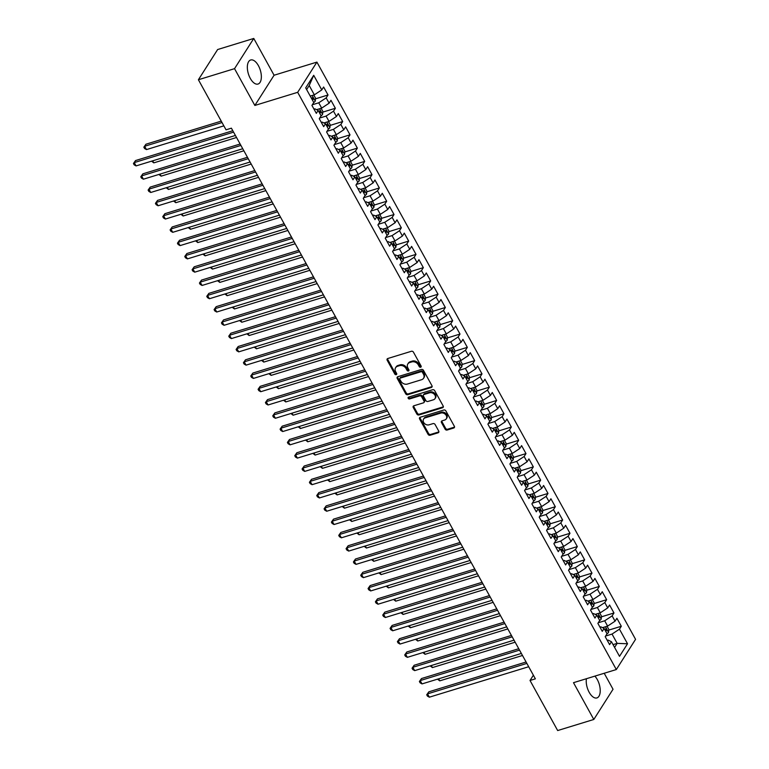 <?xml version="1.0" encoding="UTF-8"?>
<svg xmlns="http://www.w3.org/2000/svg" width="769" height="769" viewBox="0 0 769 769"><rect width="100%" height="100%" fill="white"/><g stroke="black" fill="none" stroke-linecap="round" stroke-linejoin="round"><path stroke-width="1.15" d="M420.681 367.226A1.105 0.884 -147.5 0 0 421.095 366.025L413.453 352.173A1.586 1.269 -147.5 0 0 411.415 351.27L387.768 358.527A1.586 1.269 -147.5 0 0 387.172 360.228L394.824 374.08A1.105 0.884 -147.5 0 0 396.66 373.523L395.67 371.725A5.066 4.047 -147.5 0 1 395.602 367.717A5.066 4.047 -147.5 0 1 397.573 366.265L399.544 365.659A5.066 4.047 -147.5 0 1 406.051 368.543L407.041 370.341A1.105 0.884 -147.5 0 0 408.877 369.774L407.887 367.976A5.066 4.047 -147.5 0 1 407.82 363.968A5.066 4.047 -147.5 0 1 409.79 362.516L411.761 361.92A5.066 4.047 -147.5 0 1 418.269 364.794L419.259 366.592A1.105 0.884 -147.5 0 0 420.681 367.226M407.82 363.968L408.339 363.151A5.066 4.047 -147.5 0 1 410.31 361.699L412.28 361.103A5.066 4.047 -147.5 0 1 418.788 363.977L419.778 365.775A1.105 0.884 -147.5 0 0 421.22 366.4M387.518 358.633A1.586 1.269 -147.5 0 0 387.691 359.411L395.343 373.263A1.105 0.884 -147.5 0 0 396.785 373.888M395.602 367.717L396.122 366.9A5.066 4.047 -147.5 0 1 398.092 365.448L400.063 364.842A5.066 4.047 -147.5 0 1 406.57 367.726L407.56 369.524A1.105 0.884 -147.5 0 0 409.002 370.149M586.401 678.719A12.573 6.239 73 0 0 589.169 692.273A12.573 6.239 73 0 0 596.917 697.925A12.573 6.239 73 0 0 597.282 679.536A12.573 6.239 73 0 0 594.86 676.124M258.403 65.644A12.573 6.239 73 0 0 250.656 59.992A12.573 6.239 73 0 0 250.29 78.39A12.573 6.239 73 0 0 258.038 84.042A12.573 6.239 73 0 0 258.403 65.644M445.097 429.131A1.586 1.269 -147.5 0 0 447.135 430.034L453.768 427.997A1.586 1.269 -147.5 0 0 454.364 426.295L445.866 410.906A1.586 1.269 -147.5 0 0 443.838 410.002L420.191 417.259A1.586 1.269 -147.5 0 0 419.595 418.961L428.083 434.35A1.586 1.269 -147.5 0 0 430.121 435.244L438.138 432.793A1.586 1.269 -147.5 0 0 438.724 431.082L435.091 424.498A1.586 1.269 -147.5 0 0 433.062 423.604L429.083 424.815A4.23 3.384 -147.5 0 1 424.373 423.392A4.23 3.384 -147.5 0 1 423.594 419.057A4.23 3.384 -147.5 0 1 425.238 417.846L440.8 413.068A4.23 3.384 -147.5 0 1 445.52 414.501A4.23 3.384 -147.5 0 1 446.299 418.826A4.23 3.384 -147.5 0 1 444.655 420.047L442.06 420.845A1.586 1.269 -147.5 0 0 441.464 422.546L445.097 429.131L445.616 428.314A1.586 1.269 -147.5 0 0 447.654 429.217L454.287 427.18A1.586 1.269 -147.5 0 0 454.546 427.074M535.378 678.835L231.392 128.173L226.038 129.817L198.402 79.745L234.535 68.662L254.847 105.449L297.67 92.318L616.325 669.549L573.491 682.68L593.803 719.467L557.669 730.55L530.024 680.478L535.378 678.835M431.39 387.451A1.586 1.269 -147.5 0 0 431.976 385.75L423.488 370.36A1.586 1.269 -147.5 0 0 421.45 369.456L397.804 376.714A1.586 1.269 -147.5 0 0 397.217 378.415L405.705 393.805A1.586 1.269 -147.5 0 0 407.743 394.699L431.39 387.451L431.909 386.634A1.586 1.269 -147.5 0 0 432.159 386.528M434.677 390.633L443.175 406.022A1.586 1.269 -147.5 0 1 442.579 407.724L418.932 414.972A1.586 1.269 -147.5 0 1 416.894 414.078L413.261 407.493A1.586 1.269 -147.5 0 1 413.857 405.782L423.45 402.841A1.586 1.269 -147.5 0 0 424.036 401.139L421.633 396.766A1.586 1.269 -147.5 0 0 419.595 395.872L409.608 398.928A1.105 0.884 -147.5 0 1 408.608 397.102L432.649 389.729A1.586 1.269 -147.5 0 1 434.677 390.633M297.67 92.318L316.915 62.106L635.559 639.337L616.325 669.549M315.463 98.845L328.027 94.991L323.624 87.022L321.778 89.915L313.714 75.304L305.706 87.887L313.771 102.488L311.926 105.391L316.328 113.36L318.174 110.467L321.106 115.773L319.26 118.676L323.662 126.645L325.508 123.742L328.44 129.057L326.594 131.951L330.997 139.929L332.842 137.026L335.774 142.342L333.929 145.235L338.322 153.204L340.167 150.311L343.099 155.617L341.253 158.52L345.656 166.488L347.501 163.586L350.433 168.901L348.588 171.804L352.99 179.773L354.836 176.87L357.768 182.186L355.922 185.079L360.325 193.048L362.17 190.154L365.102 195.47L363.256 198.364L367.649 206.332L369.495 203.439L372.427 208.745L370.581 211.648L374.984 219.617L376.829 216.714L379.761 222.03L377.915 224.933L382.318 232.901L384.164 229.998L387.095 235.314L385.25 238.207L389.652 246.176L391.498 243.283L394.43 248.589L392.584 251.492L396.977 259.461L398.823 256.558L401.754 261.873L399.909 264.776L404.311 272.745L406.157 269.842L409.089 275.158L407.243 278.051L411.646 286.02L413.491 283.127L416.423 288.442L414.578 291.336L418.98 299.304L420.826 296.411L423.757 301.717L421.912 304.62L426.305 312.589L428.15 309.686L431.082 315.002L429.237 317.905L433.639 325.873L435.485 322.97L438.417 328.286L436.571 331.179L440.973 339.148L442.819 336.255L445.751 341.561L443.905 344.464L448.308 352.433L450.153 349.539L453.085 354.845L451.24 357.748L455.633 365.717L457.478 362.814L460.41 368.13L458.564 371.023L462.967 379.002L464.812 376.099L467.744 381.414L465.899 384.308L470.301 392.277L472.147 389.383L475.079 394.689L473.233 397.592L477.636 405.561L479.481 402.658L482.413 407.974L480.567 410.877L484.96 418.845L486.806 415.942L489.738 421.258L487.892 424.152L492.295 432.12L494.14 429.227L497.072 434.543L495.226 437.436L499.629 445.405L501.475 442.511L504.406 447.818L502.561 450.721L506.963 458.689L508.809 455.786L511.741 461.102L509.895 464.005L514.288 471.974L516.134 469.071L519.065 474.386L517.22 477.28L521.622 485.249L523.468 482.355L526.4 487.661L524.554 490.564L528.957 498.533L530.802 495.63L533.734 500.946L531.888 503.849L536.291 511.818L538.137 508.915L541.068 514.23L539.223 517.124L543.616 525.092L545.461 522.199L548.393 527.515L546.548 530.408L550.95 538.377L552.796 535.484L555.727 540.79L553.882 543.693L558.284 551.661L560.13 548.758L563.062 554.074L561.216 556.977L565.619 564.946L567.464 562.043L570.396 567.359L568.551 570.252L572.943 578.221L574.789 575.327L577.721 580.633L575.875 583.536L580.278 591.505L582.123 588.602L585.055 593.918L583.21 596.821L587.612 604.79L589.458 601.887L592.39 607.202L590.544 610.096L594.946 618.065L596.792 615.171L599.724 620.487L597.878 623.38L602.271 631.349L604.117 628.456L607.049 633.762L605.203 636.665L609.606 644.633L611.451 641.731L608.173 640.106L607.26 640.394M328.027 94.991L326.181 97.884L329.113 103.2L321.682 108.112L316.578 109.669M322.797 112.12L335.361 108.275L330.958 100.306L329.113 103.2M335.361 108.275L333.515 111.169L336.447 116.484L329.017 121.387L323.912 122.953M330.132 125.405L342.686 121.55L338.293 113.581L336.447 116.484M342.686 121.55L340.84 124.453L343.781 129.769L336.341 134.671L331.247 136.238M337.466 138.689L350.02 134.835L345.627 126.866L343.781 129.769M350.02 134.835L348.174 137.738L351.106 143.044L343.676 147.956L338.581 149.513M344.791 151.964L357.354 148.119L352.952 140.15L351.106 143.044M357.354 148.119L355.509 151.012L358.441 156.328L351.01 161.24L345.906 162.797M352.125 165.248L364.689 161.394L360.286 153.425L358.441 156.328M364.689 161.394L362.843 164.297L365.775 169.613L358.344 174.515L353.24 176.082M359.459 178.533L372.013 174.678L367.62 166.71L365.775 169.613M372.013 174.678L370.168 177.581L373.109 182.887L365.669 187.799L360.574 189.366M366.794 191.817L379.348 187.963L374.955 179.994L373.109 182.887M379.348 187.963L377.502 190.856L380.434 196.172L373.003 201.084L367.909 202.641M374.118 205.092L386.682 201.247L382.28 193.279L380.434 196.172M386.682 201.247L384.836 204.141L387.768 209.456L380.338 214.359L375.234 215.926M381.453 218.377L394.016 214.522L389.614 206.553L387.768 209.456M394.016 214.522L392.171 217.425L395.103 222.741L387.672 227.643L382.568 229.21M388.787 231.661L401.341 227.807L396.948 219.838L395.103 222.741M401.341 227.807L399.496 230.71L402.437 236.016L394.997 240.928L389.902 242.495M396.122 244.936L408.675 241.091L404.283 233.122L402.437 236.016M408.675 241.091L406.83 243.984L409.762 249.3L402.331 254.212L397.237 255.769M403.446 258.221L416.01 254.376L411.607 246.397L409.762 249.3M416.01 254.376L414.164 257.269L417.096 262.585L409.666 267.487L404.561 269.054M410.781 271.505L423.344 267.65L418.942 259.682L417.096 262.585M423.344 267.65L421.499 270.553L424.43 275.86L417 280.772L411.896 282.338M418.115 284.79L430.669 280.935L426.276 272.966L424.43 275.86M430.669 280.935L428.823 283.828L431.765 289.144L424.325 294.056L419.23 295.613M425.449 298.064L438.003 294.219L433.61 286.251L431.765 289.144M438.003 294.219L436.158 297.113L439.089 302.428L431.659 307.331L426.564 308.898M432.774 311.349L445.338 307.494L440.935 299.526L439.089 302.428M445.338 307.494L443.492 310.397L446.424 315.713L438.993 320.615L433.889 322.182M440.108 324.633L452.672 320.779L448.269 312.81L446.424 315.713M452.672 320.779L450.826 323.682L453.758 328.988L446.328 333.9L441.223 335.467M447.443 337.918L460.006 334.063L455.604 326.094L453.758 328.988M460.006 334.063L458.151 336.957L461.092 342.272L453.652 347.184L448.558 348.742M454.777 351.193L467.331 347.348L462.938 339.379L461.092 342.272M467.331 347.348L465.485 350.241L468.417 355.557L460.987 360.459L455.892 362.026M462.102 364.477L474.665 360.623L470.263 352.654L468.417 355.557M474.665 360.623L472.82 363.526L475.751 368.841L468.321 373.744L463.217 375.31M469.436 377.762L482 373.907L477.597 365.938L475.751 368.841M482 373.907L480.154 376.81L483.086 382.116L475.655 387.028L470.551 388.585M476.77 391.037L489.334 387.192L484.931 379.223L483.086 382.116M489.334 387.192L487.479 390.085L490.42 395.401L482.98 400.313L477.885 401.87M484.105 404.321L496.659 400.466L492.266 392.498L490.42 395.401M496.659 400.466L494.813 403.369L497.745 408.685L490.314 413.587L485.22 415.154M491.429 417.605L503.993 413.751L499.59 405.782L497.745 408.685M503.993 413.751L502.147 416.654L505.079 421.96L497.649 426.872L492.545 428.439M498.764 430.89L511.327 427.035L506.925 419.067L505.079 421.96M511.327 427.035L509.482 429.929L512.414 435.244L504.983 440.156L499.879 441.714M506.098 444.165L518.662 440.32L514.259 432.351L512.414 435.244M518.662 440.32L516.806 443.213L519.748 448.529L512.308 453.431L507.213 454.998M513.432 457.449L525.986 453.595L521.593 445.626L519.748 448.529M525.986 453.595L524.141 456.498L527.073 461.813L519.642 466.716L514.548 468.283M520.757 470.734L533.321 466.879L528.918 458.91L527.073 461.813M533.321 466.879L531.475 469.782L534.407 475.088L526.976 480L521.872 481.557M528.092 484.009L540.655 480.164L536.253 472.195L534.407 475.088M540.655 480.164L538.809 483.057L541.741 488.373L534.311 493.285L529.207 494.842M535.426 497.293L547.989 493.438L543.587 485.47L541.741 488.373M547.989 493.438L546.134 496.341L549.076 501.657L541.636 506.56L536.541 508.126M542.76 510.578L555.314 506.723L550.921 498.754L549.076 501.657M555.314 506.723L553.469 509.626L556.4 514.932L548.97 519.844L543.875 521.411M550.085 523.862L562.648 520.007L558.246 512.039L556.4 514.932M562.648 520.007L560.803 522.901L563.735 528.216L556.304 533.128L551.2 534.686M557.419 537.137L569.983 533.292L565.58 525.323L563.735 528.216M569.983 533.292L568.137 536.185L571.069 541.501L563.639 546.403L558.534 547.97M564.754 550.421L577.317 546.567L572.915 538.598L571.069 541.501M577.317 546.567L575.472 549.47L578.403 554.785L570.963 559.688L565.869 561.255M572.088 563.706L584.642 559.851L580.249 551.882L578.403 554.785M584.642 559.851L582.796 562.754L585.728 568.06L578.298 572.972L573.203 574.539M579.413 576.981L591.976 573.136L587.574 565.167L585.728 568.06M591.976 573.136L590.131 576.029L593.062 581.345L585.632 586.257L580.528 587.814M586.747 590.265L599.311 586.42L594.908 578.442L593.062 581.345M599.311 586.42L597.465 589.314L600.397 594.629L592.966 599.532L587.862 601.098M594.081 603.55L606.645 599.695L602.242 591.726L600.397 594.629M606.645 599.695L604.799 602.598L607.731 607.904L600.291 612.816L595.196 614.383M601.416 616.834L613.97 612.98L609.577 605.011L607.731 607.904M613.97 612.98L612.124 615.882L615.056 621.189L607.625 626.101L602.531 627.658M608.74 630.109L621.304 626.264L616.901 618.295L615.056 621.189M621.304 626.264L619.458 629.157L627.523 643.768L619.516 656.341L611.451 641.731M599.935 627.11L600.849 626.831L604.117 628.456M613.047 644.624L617.161 643.365L612.028 634.069L605.607 636.04M619.458 629.157L612.028 634.069M627.523 643.768L617.161 643.365L614.585 647.411M592.601 613.825L593.514 613.547L596.792 615.171M607.625 626.101L604.694 620.785L598.272 622.755M612.124 615.882L604.694 620.785M585.267 600.541L586.18 600.262L589.458 601.887M600.291 612.816L597.359 607.5L590.938 609.471M604.799 602.598L597.359 607.5M577.932 587.266L578.846 586.978L582.123 588.602M592.966 599.532L590.025 594.226L583.613 596.186M597.465 589.314L590.025 594.226M570.608 573.982L571.521 573.703L574.789 575.327M585.632 586.257L582.7 580.941L576.279 582.912M590.131 576.029L582.7 580.941M563.273 560.697L564.186 560.418L567.464 562.043M578.298 572.972L575.366 567.657L568.945 569.627M582.796 562.754L575.366 567.657M555.939 547.413L556.852 547.134L560.13 548.758M570.963 559.688L568.031 554.372L561.61 556.343M575.472 549.47L568.031 554.372M548.605 534.138L549.518 533.859L552.796 535.484M563.639 546.403L560.697 541.097L554.286 543.068M568.137 536.185L560.697 541.097M541.28 520.853L542.193 520.575L545.461 522.199M556.304 533.128L553.372 527.813L546.951 529.783M560.803 522.901L553.372 527.813M533.946 507.569L534.859 507.29L538.137 508.915M548.97 519.844L546.038 514.528L539.617 516.499M553.469 509.626L546.038 514.528M526.611 494.294L527.524 494.006L530.802 495.63M541.636 506.56L538.704 501.253L532.283 503.214M546.134 496.341L538.704 501.253M519.277 481.01L520.19 480.731L523.468 482.355M534.311 493.285L531.369 487.969L524.958 489.94M538.809 483.057L531.369 487.969M511.952 467.725L512.865 467.446L516.134 469.071M526.976 480L524.045 474.684L517.624 476.655M531.475 469.782L524.045 474.684M504.618 454.441L505.531 454.162L508.809 455.786M519.642 466.716L516.71 461.4L510.289 463.371M524.141 456.498L516.71 461.4M497.283 441.166L498.197 440.887L501.475 442.511M512.308 453.431L509.376 448.125L502.955 450.086M516.806 443.213L509.376 448.125M489.949 427.881L490.862 427.602L494.14 429.227M504.983 440.156L502.042 434.841L495.63 436.811M509.482 429.929L502.042 434.841M482.624 414.597L483.538 414.318L486.806 415.942M497.649 426.872L494.717 421.556L488.296 423.527M502.147 416.654L494.717 421.556M475.29 401.322L476.203 401.034L479.481 402.658M490.314 413.587L487.383 408.281L480.961 410.242M494.813 403.369L487.383 408.281M467.956 388.037L468.869 387.759L472.147 389.383M482.98 400.313L480.048 394.997L473.627 396.967M487.479 390.085L480.048 394.997M460.621 374.753L461.535 374.474L464.812 376.099M475.655 387.028L472.714 381.712L466.302 383.683M480.154 376.81L472.714 381.712M453.297 361.468L454.21 361.19L457.478 362.814M468.321 373.744L465.389 368.428L458.968 370.398M472.82 363.526L465.389 368.428M445.962 348.194L446.876 347.915L450.153 349.539M460.987 360.459L458.055 355.153L451.634 357.114M465.485 350.241L458.055 355.153M438.628 334.909L439.541 334.63L442.819 336.255M453.652 347.184L450.721 341.869L444.299 343.839M458.151 336.957L450.721 341.869M431.294 321.625L432.207 321.346L435.485 322.97M446.328 333.9L443.386 328.584L436.975 330.555M450.826 323.682L443.386 328.584M423.969 308.35L424.882 308.061L428.15 309.686M438.993 320.615L436.061 315.3L429.64 317.27M443.492 310.397L436.061 315.3M416.635 295.065L417.548 294.787L420.826 296.411M431.659 307.331L428.727 302.025L422.306 303.995M436.158 297.113L428.727 302.025M409.3 281.781L410.213 281.502L413.491 283.127M424.325 294.056L421.393 288.74L414.972 290.711M428.823 283.828L421.393 288.74M401.966 268.496L402.879 268.218L406.157 269.842M417 280.772L414.058 275.456L407.647 277.426M421.499 270.553L414.058 275.456M394.641 255.221L395.554 254.933L398.823 256.558M409.666 267.487L406.734 262.181L400.313 264.142M414.164 257.269L406.734 262.181M387.307 241.937L388.22 241.658L391.498 243.283M402.331 254.212L399.399 248.896L392.978 250.867M406.83 243.984L399.399 248.896M379.973 228.653L380.886 228.374L384.164 229.998M394.997 240.928L392.065 235.612L385.644 237.583M399.496 230.71L392.065 235.612M372.638 215.368L373.551 215.089L376.829 216.714M387.672 227.643L384.731 222.328L378.319 224.298M392.171 217.425L384.731 222.328M365.313 202.093L366.227 201.814L369.495 203.439M380.338 214.359L377.406 209.053L370.985 211.014M384.836 204.141L377.406 209.053M357.979 188.809L358.892 188.53L362.17 190.154M373.003 201.084L370.072 195.768L363.65 197.739M377.502 190.856L370.072 195.768M350.645 175.524L351.558 175.245L354.836 176.87M365.669 187.799L362.737 182.484L356.316 184.454M370.168 177.581L362.737 182.484M343.31 162.249L344.224 161.961L347.501 163.586M358.344 174.515L355.403 169.209L348.991 171.17M362.843 164.297L355.403 169.209M335.986 148.965L336.899 148.686L340.167 150.311M351.01 161.24L348.078 155.924L341.657 157.895M355.509 151.012L348.078 155.924M328.651 135.68L329.565 135.402L332.842 137.026M343.676 147.956L340.744 142.64L334.323 144.61M348.174 137.738L340.744 142.64M321.317 122.396L322.23 122.117L325.508 123.742M336.341 134.671L333.41 129.355L326.988 131.326M340.84 124.453L333.41 129.355M313.983 109.121L314.896 108.842L318.174 110.467M329.017 121.387L326.075 116.081L319.664 118.041M333.515 111.169L326.075 116.081M321.682 108.112L318.751 102.796L312.329 104.767M326.181 97.884L318.751 102.796M533.378 675.211L530.024 680.478M593.803 719.467L613.037 689.255L604.203 673.26M254.847 105.449L274.081 75.237L253.77 38.45L234.535 68.662M253.77 38.45L217.637 49.533L198.402 79.745M274.081 75.237L316.915 62.106M321.778 89.915L314.348 94.827L309.215 85.532L306.639 89.569M314.348 94.827L310.234 96.087M313.714 75.304L309.215 85.532M397.554 376.82A1.586 1.269 -147.5 0 0 397.736 377.598L406.224 392.988A1.586 1.269 -147.5 0 0 408.262 393.882L431.909 386.634M422.441 372.359A1.105 0.884 -147.5 0 0 421.018 371.725L400.264 378.098A1.105 0.884 -147.5 0 0 399.842 379.29L400.889 381.184A5.066 4.047 -147.5 0 0 407.397 384.058L421.585 379.713A5.066 4.047 -147.5 0 0 423.556 378.261A5.066 4.047 -147.5 0 0 423.488 374.253L422.441 372.359L422.96 371.542A1.105 0.884 -147.5 0 0 421.537 370.908L421.018 371.725M399.832 378.415L400.351 377.598A1.105 0.884 -147.5 0 1 400.784 377.281L421.537 370.908M423.556 378.261L424.075 377.444A5.066 4.047 -147.5 0 0 424.007 373.436L423.488 374.253M422.96 371.542L424.007 373.436M413.607 405.897A1.586 1.269 -147.5 0 0 413.78 406.676L417.413 413.261A1.586 1.269 -147.5 0 0 419.451 414.155L443.098 406.907A1.586 1.269 -147.5 0 0 443.348 406.801M424.065 402.389L424.584 401.572A1.586 1.269 -147.5 0 0 424.565 400.322L422.152 395.958A1.586 1.269 -147.5 0 0 420.114 395.055L410.127 398.111L409.608 398.928M408.589 397.112A1.105 0.884 -147.5 0 0 410.127 398.111M433.399 399.793A4.23 3.384 -147.5 0 0 435.043 398.582A4.23 3.384 -147.5 0 0 434.264 394.247A4.23 3.384 -147.5 0 0 429.544 392.815L424.065 394.497A1.586 1.269 -147.5 0 0 423.469 396.208L425.882 400.572A1.586 1.269 -147.5 0 0 427.91 401.476L433.399 399.793M435.043 398.582L435.562 397.765A4.23 3.384 -147.5 0 0 434.783 393.43A4.23 3.384 -147.5 0 0 430.063 391.998L429.544 392.815M423.45 394.949L423.969 394.141A1.586 1.269 -147.5 0 1 424.584 393.68L430.063 391.998M441.81 420.951A1.586 1.269 -147.5 0 0 441.983 421.729L445.616 428.314M446.299 418.826L446.818 418.019A4.23 3.384 -147.5 0 0 446.039 413.684A4.23 3.384 -147.5 0 0 441.319 412.251L440.8 413.068M423.594 419.057L424.113 418.24A4.23 3.384 -147.5 0 1 425.757 417.029L441.319 412.251M419.932 417.365A1.586 1.269 -147.5 0 0 420.114 418.144L428.612 433.533A1.586 1.269 -147.5 0 0 430.64 434.427L438.657 431.976A1.586 1.269 -147.5 0 0 438.907 431.861M313.79 95L315.54 98.163L315.232 101.124A4.268 1.442 151.1 0 1 313.694 102.623M221.251 121.127L145.937 144.226L144.639 146.264L146.475 149.59L223.856 125.856M312.406 100.018A4.268 1.442 -28.9 0 0 313.281 99.268L312.397 97.673A4.268 1.442 151.1 0 1 311.532 98.422M222.02 122.54L144.639 146.264L143.841 147.187L145.937 144.226M146.475 149.59L144.572 148.513L143.841 147.187M232.805 130.73L135.546 160.558L134.239 162.595L233.584 132.133M136.075 165.912L134.171 164.845L133.441 163.509L134.239 162.595L136.075 165.912L235.41 135.459M133.441 163.509L135.546 160.558M321.115 108.285L322.865 111.447L322.557 114.408A4.268 1.442 151.1 0 1 321.029 115.898M319.741 113.303A4.268 1.442 -28.9 0 0 320.615 112.553L319.731 110.957A4.268 1.442 151.1 0 1 318.856 111.707M152.675 160.827L153.81 162.865L236.544 137.497M153.81 162.865L151.56 161.163M328.45 121.56L330.199 124.732L329.891 127.692A4.268 1.442 151.1 0 1 328.353 129.182M327.075 126.577A4.268 1.442 -28.9 0 0 327.94 125.828L327.065 124.232A4.268 1.442 151.1 0 1 326.191 124.991M160.01 174.111L161.134 176.149L243.879 150.782M161.134 176.149L158.895 174.448M240.139 144.014L142.871 173.832L141.573 175.88L240.918 145.418M143.409 179.196L141.506 178.12L140.775 176.793L141.573 175.88L143.409 179.196L242.744 148.734M140.775 176.793L142.871 173.832M247.474 157.289L150.205 187.117L148.907 189.155L248.243 158.702M150.743 192.481L148.84 191.404L148.109 190.078L148.907 189.155L150.743 192.481L250.079 162.019M148.109 190.078L150.205 187.117M335.784 134.844L337.533 138.007L337.226 140.977A4.268 1.442 151.1 0 1 335.688 142.467M334.4 139.862A4.268 1.442 -28.9 0 0 335.274 139.112L334.4 137.516A4.268 1.442 151.1 0 1 333.525 138.266M167.344 187.386L168.469 189.434L251.203 164.057M168.469 189.434L166.229 187.732M343.118 148.129L344.868 151.291L344.56 154.252A4.268 1.442 151.1 0 1 343.022 155.751M341.734 153.146A4.268 1.442 -28.9 0 0 342.609 152.397L341.724 150.801A4.268 1.442 151.1 0 1 340.859 151.551M174.669 200.671L175.803 202.708L258.538 177.341M175.803 202.708L173.554 201.017M254.799 170.574L157.539 200.401L156.242 202.439L255.577 171.977M158.068 205.765L156.174 204.689L155.434 203.362L156.242 202.439L158.068 205.765L257.413 175.303M155.434 203.362L157.539 200.401M262.133 183.858L164.874 213.686L163.566 215.724L262.911 185.262M165.402 219.04L163.499 217.973L162.768 216.637L163.566 215.724L165.402 219.04L264.738 188.578M162.768 216.637L164.874 213.686M350.443 161.403L352.192 164.576L351.885 167.536A4.268 1.442 151.1 0 1 350.356 169.026M349.068 166.431A4.268 1.442 -28.9 0 0 349.943 165.671L349.059 164.085A4.268 1.442 151.1 0 1 348.184 164.835M182.003 213.955L183.137 215.993L265.872 190.625M183.137 215.993L180.888 214.291M269.467 197.143L172.198 226.961L170.901 229.008L270.246 198.546M172.737 232.325L170.833 231.248L170.103 229.921L170.901 229.008L172.737 232.325L272.072 201.863M170.103 229.921L172.198 226.961M357.777 174.688L359.527 177.86L359.219 180.821A4.268 1.442 151.1 0 1 357.681 182.311M356.403 179.706A4.268 1.442 -28.9 0 0 357.277 178.956L356.393 177.36A4.268 1.442 151.1 0 1 355.518 178.11M189.337 227.23L190.462 229.277L273.206 203.91M190.462 229.277L188.222 227.576M276.802 210.418L179.533 240.245L178.235 242.283L277.571 211.821M180.071 245.609L178.168 244.532L177.437 243.206L178.235 242.283L180.071 245.609L279.407 215.147M177.437 243.206L179.533 240.245M365.112 187.972L366.861 191.135L366.553 194.096A4.268 1.442 151.1 0 1 365.015 195.595M363.727 192.99A4.268 1.442 -28.9 0 0 364.602 192.24L363.727 190.645A4.268 1.442 151.1 0 1 362.853 191.394M196.672 240.514L197.796 242.562L280.531 217.185M197.796 242.562L195.557 240.86M284.126 223.702L186.867 253.53L185.569 255.568L284.905 225.106M187.396 258.893L185.502 257.817L184.762 256.49L185.569 255.568L187.396 258.893L286.741 228.431M184.762 256.49L186.867 253.53M372.446 201.257L374.195 204.419L373.888 207.38A4.268 1.442 151.1 0 1 372.35 208.88M371.062 206.275A4.268 1.442 -28.9 0 0 371.936 205.525L371.052 203.929A4.268 1.442 151.1 0 1 370.187 204.679M203.996 253.799L205.131 255.837L287.866 230.469M205.131 255.837L202.881 254.145M291.461 236.987L194.201 266.805L192.894 268.852L292.239 238.39M194.73 272.168L192.827 271.092L192.096 269.765L192.894 268.852L194.73 272.168L294.066 241.706M192.096 269.765L194.201 266.805M379.771 214.532L381.52 217.704L381.213 220.665A4.268 1.442 151.1 0 1 379.684 222.154M378.396 219.55A4.268 1.442 -28.9 0 0 379.271 218.8L378.386 217.204A4.268 1.442 151.1 0 1 377.512 217.963M211.331 267.083L212.465 269.121L295.2 243.754M212.465 269.121L210.216 267.42M298.795 250.261L201.526 280.089L200.228 282.136L299.574 251.674M202.064 285.453L200.161 284.376L199.431 283.05L200.228 282.136L202.064 285.453L301.4 254.991M199.431 283.05L201.526 280.089M387.105 227.816L388.854 230.979L388.547 233.949A4.268 1.442 151.1 0 1 387.009 235.439M385.73 232.834A4.268 1.442 -28.9 0 0 386.605 232.084L385.721 230.489A4.268 1.442 151.1 0 1 384.846 231.238M218.665 280.358L219.79 282.406L302.534 257.029M219.79 282.406L217.55 280.704M306.129 263.546L208.86 293.373L207.563 295.411L306.898 264.949M209.399 298.737L207.495 297.661L206.765 296.334L207.563 295.411L209.399 298.737L308.734 268.275M206.765 296.334L208.86 293.373M394.439 241.101L396.189 244.263L395.881 247.224A4.268 1.442 151.1 0 1 394.343 248.723M393.055 246.118A4.268 1.442 -28.9 0 0 393.93 245.369L393.055 243.773A4.268 1.442 151.1 0 1 392.18 244.523M225.999 293.643L227.124 295.69L309.859 270.313M227.124 295.69L224.884 293.989M313.454 276.83L216.195 306.658L214.897 308.696L314.233 278.234M216.723 312.012L214.83 310.945L214.09 309.609L214.897 308.696L216.723 312.012L316.069 281.55M214.09 309.609L216.195 306.658M401.774 254.376L403.523 257.548L403.216 260.508A4.268 1.442 151.1 0 1 401.678 261.998M400.389 259.403A4.268 1.442 -28.9 0 0 401.264 258.644L400.38 257.057A4.268 1.442 151.1 0 1 399.515 257.807M233.334 306.927L234.458 308.965L317.193 283.598M234.458 308.965L232.209 307.264M320.788 290.115L223.529 319.933L222.222 321.98L321.567 291.518M224.058 325.297L222.154 324.22L221.424 322.893L222.222 321.98L224.058 325.297L323.393 294.835M221.424 322.893L223.529 319.933M409.098 267.66L410.848 270.832L410.54 273.793A4.268 1.442 151.1 0 1 409.012 275.283M407.724 272.678A4.268 1.442 -28.9 0 0 408.599 271.928L407.714 270.332A4.268 1.442 151.1 0 1 406.839 271.082M240.659 320.202L241.793 322.249L324.528 296.882M241.793 322.249L239.543 320.548M328.123 303.39L230.854 333.217L229.556 335.255L328.901 304.793M231.392 338.581L229.489 337.504L228.758 336.178L229.556 335.255L231.392 338.581L330.728 308.119M228.758 336.178L230.854 333.217M416.433 280.945L418.182 284.107L417.875 287.068A4.268 1.442 151.1 0 1 416.337 288.567M415.058 285.962A4.268 1.442 -28.9 0 0 415.933 285.212L415.049 283.617A4.268 1.442 151.1 0 1 414.174 284.367M247.993 333.486L249.118 335.534L331.862 310.157M249.118 335.534L246.878 333.833M335.457 316.674L238.188 346.502L236.89 348.54L336.226 318.078M238.726 351.866L236.823 350.789L236.093 349.462L236.89 348.54L238.726 351.866L338.062 321.404M236.093 349.462L238.188 346.502M423.767 294.229L425.517 297.392L425.209 300.352A4.268 1.442 151.1 0 1 423.671 301.852M422.383 299.247A4.268 1.442 -28.9 0 0 423.258 298.497L422.383 296.901A4.268 1.442 151.1 0 1 421.508 297.651M255.327 346.771L256.452 348.809L339.187 323.441M256.452 348.809L254.212 347.117M342.782 329.959L245.522 359.786L244.225 361.824L343.56 331.362M246.051 365.14L244.157 364.064L243.417 362.737L244.225 361.824L246.051 365.14L345.396 334.678M243.417 362.737L245.522 359.786M431.101 307.504L432.851 310.676L432.543 313.637A4.268 1.442 151.1 0 1 431.005 315.127M429.717 312.522A4.268 1.442 -28.9 0 0 430.592 311.772L429.708 310.186A4.268 1.442 151.1 0 1 428.842 310.936M262.662 360.055L263.786 362.093L346.521 336.726M263.786 362.093L261.537 360.392M350.116 343.234L252.857 373.061L251.55 375.109L350.895 344.647M253.386 378.425L251.482 377.348L250.752 376.022L251.55 375.109L253.386 378.425L352.721 347.963M250.752 376.022L252.857 373.061M438.426 320.788L440.176 323.96L439.868 326.921A4.268 1.442 151.1 0 1 438.34 328.411M437.052 325.806A4.268 1.442 -28.9 0 0 437.926 325.056L437.042 323.461A4.268 1.442 151.1 0 1 436.167 324.21M269.986 373.33L271.121 375.378L353.855 350.01M271.121 375.378L268.871 373.676M357.45 356.518L260.182 386.346L258.884 388.383L358.229 357.921M260.72 391.709L258.817 390.633L258.086 389.306L258.884 388.383L260.72 391.709L360.055 361.247M258.086 389.306L260.182 386.346M445.76 334.073L447.51 337.235L447.202 340.196A4.268 1.442 151.1 0 1 445.664 341.696M444.386 339.091A4.268 1.442 -28.9 0 0 445.261 338.341L444.376 336.745A4.268 1.442 151.1 0 1 443.502 337.495M277.321 386.615L278.445 388.662L361.19 363.285M278.445 388.662L276.206 386.961M364.785 369.802L267.516 399.63L266.218 401.668L365.554 371.206M268.054 404.984L266.151 403.917L265.42 402.581L266.218 401.668L268.054 404.984L367.39 374.522M265.42 402.581L267.516 399.63M453.095 347.357L454.844 350.52L454.537 353.48A4.268 1.442 151.1 0 1 452.999 354.97M451.711 352.375A4.268 1.442 -28.9 0 0 452.585 351.616L451.711 350.03A4.268 1.442 151.1 0 1 450.836 350.779M284.655 399.899L285.78 401.937L368.514 376.57M285.78 401.937L283.54 400.236M372.109 383.087L274.85 412.905L273.553 414.952L372.888 384.49M275.379 418.269L273.485 417.192L272.745 415.866L273.553 414.952L275.379 418.269L374.724 387.807M272.745 415.866L274.85 412.905M460.429 360.632L462.179 363.804L461.871 366.765A4.268 1.442 151.1 0 1 460.333 368.255M459.045 365.65A4.268 1.442 -28.9 0 0 459.92 364.9L459.035 363.304A4.268 1.442 151.1 0 1 458.17 364.064M291.989 413.184L293.114 415.222L375.849 389.854M293.114 415.222L290.865 413.52M379.444 396.362L282.185 426.189L280.877 428.227L380.222 397.765M282.713 431.553L280.81 430.477L280.079 429.15L280.877 428.227L282.713 431.553L382.058 401.091M280.079 429.15L282.185 426.189M467.754 373.917L469.503 377.079L469.196 380.04A4.268 1.442 151.1 0 1 467.667 381.539M466.379 378.934A4.268 1.442 -28.9 0 0 467.254 378.185L466.37 376.589A4.268 1.442 151.1 0 1 465.495 377.339M299.314 426.459L300.448 428.506L383.183 403.129M300.448 428.506L298.199 426.805M386.778 409.646L289.509 439.474L288.212 441.512L387.557 411.05M290.048 444.838L288.144 443.761L287.414 442.435L288.212 441.512L290.048 444.838L389.383 414.376M287.414 442.435L289.509 439.474M475.088 387.201L476.838 390.364L476.53 393.324A4.268 1.442 151.1 0 1 474.992 394.824M473.714 392.219A4.268 1.442 -28.9 0 0 474.588 391.469L473.704 389.873A4.268 1.442 151.1 0 1 472.829 390.623M306.648 439.743L307.773 441.781L390.517 416.413M307.773 441.781L305.533 440.089M394.113 422.931L296.844 452.758L295.546 454.796L394.882 424.334M297.382 458.113L295.479 457.046L294.748 455.709L295.546 454.796L297.382 458.113L396.717 427.651M294.748 455.709L296.844 452.758M482.423 400.476L484.172 403.648L483.864 406.609A4.268 1.442 151.1 0 1 482.326 408.099M481.038 405.503A4.268 1.442 -28.9 0 0 481.913 404.744L481.038 403.158A4.268 1.442 151.1 0 1 480.164 403.908M313.983 453.028L315.107 455.065L397.842 429.698M315.107 455.065L312.868 453.364M401.437 436.215L304.178 466.033L302.88 468.081L402.216 437.619M304.707 471.397L302.813 470.32L302.073 468.994L302.88 468.081L304.707 471.397L404.052 440.935M302.073 468.994L304.178 466.033M489.757 413.76L491.506 416.933L491.199 419.893A4.268 1.442 151.1 0 1 489.661 421.383M488.373 418.778A4.268 1.442 -28.9 0 0 489.247 418.028L488.363 416.433A4.268 1.442 151.1 0 1 487.498 417.183M321.317 466.302L322.442 468.35L405.176 442.982M322.442 468.35L320.192 466.648M408.772 449.49L311.512 479.318L310.205 481.356L409.55 450.894M312.041 484.681L310.138 483.605L309.407 482.278L310.205 481.356L312.041 484.681L411.386 454.219M309.407 482.278L311.512 479.318M497.082 427.045L498.831 430.207L498.523 433.168A4.268 1.442 151.1 0 1 496.995 434.668M495.707 432.063A4.268 1.442 -28.9 0 0 496.582 431.313L495.697 429.717A4.268 1.442 151.1 0 1 494.823 430.467M328.642 479.587L329.776 481.634L412.511 456.257M329.776 481.634L327.527 479.933M416.106 462.775L318.837 492.602L317.539 494.64L416.885 464.178M319.375 497.956L317.472 496.889L316.741 495.553L317.539 494.64L319.375 497.956L418.711 467.504M316.741 495.553L318.837 492.602M504.416 440.329L506.165 443.492L505.858 446.453A4.268 1.442 151.1 0 1 504.32 447.942M503.041 445.347A4.268 1.442 -28.9 0 0 503.916 444.597L503.032 443.002A4.268 1.442 151.1 0 1 502.157 443.751M335.976 492.871L337.101 494.909L419.845 469.542M337.101 494.909L334.861 493.217M423.44 476.059L326.171 505.877L324.874 507.925L424.209 477.462M326.71 511.241L324.806 510.164L324.076 508.838L324.874 507.925L326.71 511.241L426.045 480.779M324.076 508.838L326.171 505.877M511.75 453.604L513.5 456.776L513.192 459.737A4.268 1.442 151.1 0 1 511.654 461.227M510.366 458.622A4.268 1.442 -28.9 0 0 511.241 457.872L510.366 456.277A4.268 1.442 151.1 0 1 509.491 457.036M343.31 506.156L344.435 508.194L427.17 482.826M344.435 508.194L342.195 506.492M430.765 489.334L333.506 519.162L332.208 521.209L431.544 490.747M334.034 524.525L332.141 523.449L331.401 522.122L332.208 521.209L334.034 524.525L433.38 494.063M331.401 522.122L333.506 519.162M519.085 466.889L520.834 470.051L520.526 473.022A4.268 1.442 151.1 0 1 518.988 474.511M517.7 471.906A4.268 1.442 -28.9 0 0 518.575 471.157L517.691 469.561A4.268 1.442 151.1 0 1 516.826 470.311M350.645 519.431L351.769 521.478L434.504 496.101M351.769 521.478L349.52 519.777M438.099 502.618L340.84 532.446L339.533 534.484L438.878 504.022M341.369 537.81L339.465 536.733L338.735 535.407L339.533 534.484L341.369 537.81L440.714 507.348M338.735 535.407L340.84 532.446M526.419 480.173L528.159 483.336L527.851 486.296A4.268 1.442 151.1 0 1 526.323 487.796M525.035 485.191A4.268 1.442 -28.9 0 0 525.909 484.441L525.025 482.845A4.268 1.442 151.1 0 1 524.15 483.595M357.969 532.715L359.104 534.763L441.839 509.386M359.104 534.763L356.854 533.061M445.434 515.903L348.165 545.73L346.867 547.768L446.212 517.306M348.703 551.085L346.8 550.018L346.069 548.682L346.867 547.768L348.703 551.085L448.039 520.623M346.069 548.682L348.165 545.73M533.744 493.448L535.493 496.62L535.186 499.581A4.268 1.442 151.1 0 1 533.648 501.071M532.369 498.475A4.268 1.442 -28.9 0 0 533.244 497.716L532.359 496.13A4.268 1.442 151.1 0 1 531.485 496.88M365.304 546L366.428 548.037L449.173 522.67M366.428 548.037L364.189 546.336M452.768 529.187L355.499 559.005L354.201 561.053L453.537 530.591M356.037 564.369L354.134 563.293L353.404 561.966L354.201 561.053L356.037 564.369L455.373 533.907M353.404 561.966L355.499 559.005M541.078 506.733L542.827 509.905L542.52 512.865A4.268 1.442 151.1 0 1 540.982 514.355M539.694 511.75A4.268 1.442 -28.9 0 0 540.569 511.001L539.694 509.405A4.268 1.442 151.1 0 1 538.819 510.155M372.638 559.274L373.763 561.322L456.498 535.955M373.763 561.322L371.523 559.621M460.093 542.462L362.833 572.29L361.536 574.328L460.871 543.866M363.362 577.654L361.468 576.577L360.728 575.25L361.536 574.328L363.362 577.654L462.707 547.192M360.728 575.25L362.833 572.29M548.412 520.017L550.162 523.18L549.854 526.14A4.268 1.442 151.1 0 1 548.316 527.64M547.028 525.035A4.268 1.442 -28.9 0 0 547.903 524.285L547.019 522.689A4.268 1.442 151.1 0 1 546.153 523.439M379.973 572.559L381.097 574.606L463.832 549.229M381.097 574.606L378.848 572.905M467.427 555.747L370.168 585.574L368.86 587.612L468.206 557.15M370.696 590.938L368.793 589.861L368.063 588.535L368.86 587.612L370.696 590.938L470.042 560.476M368.063 588.535L370.168 585.574M555.747 533.302L557.487 536.464L557.179 539.425A4.268 1.442 151.1 0 1 555.651 540.924M554.362 538.319A4.268 1.442 -28.9 0 0 555.237 537.569L554.353 535.974A4.268 1.442 151.1 0 1 553.478 536.724M387.297 585.843L388.432 587.881L471.166 562.514M388.432 587.881L386.182 586.189M474.761 569.031L377.492 598.849L376.195 600.897L475.54 570.435M378.031 604.213L376.128 603.136L375.397 601.81L376.195 600.897L378.031 604.213L477.366 573.751M375.397 601.81L377.492 598.849M563.071 546.576L564.821 549.748L564.513 552.709A4.268 1.442 151.1 0 1 562.975 554.199M561.697 551.594A4.268 1.442 -28.9 0 0 562.572 550.844L561.687 549.249A4.268 1.442 151.1 0 1 560.812 550.008M394.632 599.128L395.756 601.166L478.501 575.798M395.756 601.166L393.517 599.464M482.096 582.306L384.827 612.134L383.529 614.181L482.865 583.719M385.365 617.497L383.462 616.421L382.731 615.094L383.529 614.181L385.365 617.497L484.701 587.035M382.731 615.094L384.827 612.134M570.406 559.861L572.155 563.033L571.848 565.994A4.268 1.442 151.1 0 1 570.31 567.484M569.022 564.879A4.268 1.442 -28.9 0 0 569.896 564.129L569.022 562.533A4.268 1.442 151.1 0 1 568.147 563.283M401.966 612.403L403.091 614.45L485.825 589.083M403.091 614.45L400.851 612.749M489.42 595.591L392.161 625.418L390.863 627.456L490.199 596.994M392.69 630.782L390.796 629.705L390.056 628.379L390.863 627.456L392.69 630.782L492.035 600.32M390.056 628.379L392.161 625.418M577.74 573.145L579.49 576.308L579.182 579.268A4.268 1.442 151.1 0 1 577.644 580.768M576.356 578.163A4.268 1.442 -28.9 0 0 577.231 577.413L576.346 575.818A4.268 1.442 151.1 0 1 575.481 576.567M409.3 625.687L410.425 627.735L493.16 602.358M410.425 627.735L408.176 626.033M496.755 608.875L399.496 638.703L398.188 640.74L497.533 610.278M400.024 644.057L398.121 642.99L397.39 641.654L398.188 640.74L400.024 644.057L499.369 613.595M397.39 641.654L399.496 638.703M585.074 586.42L586.814 589.592L586.507 592.553A4.268 1.442 151.1 0 1 584.978 594.043M583.69 591.448A4.268 1.442 -28.9 0 0 584.565 590.688L583.681 589.102A4.268 1.442 151.1 0 1 582.806 589.852M416.625 638.972L417.759 641.01L500.494 615.642M417.759 641.01L415.51 639.308M504.089 622.159L406.82 651.977L405.523 654.025L504.868 623.563M407.359 657.341L405.455 656.265L404.725 654.938L405.523 654.025L407.359 657.341L506.694 626.879M404.725 654.938L406.82 651.977M592.399 599.705L594.149 602.877L593.841 605.837A4.268 1.442 151.1 0 1 592.303 607.327M591.025 604.722A4.268 1.442 -28.9 0 0 591.899 603.973L591.015 602.377A4.268 1.442 151.1 0 1 590.14 603.136M423.959 652.256L425.084 654.294L507.828 628.927M425.084 654.294L422.844 652.593M511.423 635.434L414.155 665.262L412.857 667.3L512.192 636.838M414.693 670.626L412.79 669.549L412.059 668.223L412.857 667.3L414.693 670.626L514.028 640.164M412.059 668.223L414.155 665.262M599.733 612.989L601.483 616.152L601.175 619.112A4.268 1.442 151.1 0 1 599.637 620.612M598.349 618.007A4.268 1.442 -28.9 0 0 599.224 617.257L598.349 615.661A4.268 1.442 151.1 0 1 597.475 616.411M431.294 665.531L432.418 667.579L515.153 642.202M432.418 667.579L430.179 665.877M518.748 648.719L421.489 678.546L420.191 680.584L519.527 650.122M422.018 683.91L420.124 682.834L419.384 681.507L420.191 680.584L422.018 683.91L521.363 653.448M419.384 681.507L421.489 678.546M607.068 626.274L608.817 629.436L608.51 632.397A4.268 1.442 151.1 0 1 606.972 633.896M605.684 631.291A4.268 1.442 -28.9 0 0 606.558 630.542L605.684 628.946A4.268 1.442 151.1 0 1 604.809 629.696M438.628 678.816L439.753 680.853L522.487 655.486M439.753 680.853L437.503 679.162M526.083 662.003L428.823 691.831L427.516 693.869L526.861 663.407M429.352 697.185L427.449 696.108L426.718 694.782L427.516 693.869L429.352 697.185L528.697 666.723M426.718 694.782L428.823 691.831M418.788 363.977L418.269 364.794M412.28 361.103L411.761 361.92M410.31 361.699L409.79 362.516M407.56 369.524L407.041 370.341M406.57 367.726L406.051 368.543M400.063 364.842L399.544 365.659M398.092 365.448L397.573 366.265M395.343 373.263L394.824 374.08M387.691 359.411L387.172 360.228M419.778 365.775L419.259 366.592M408.262 393.882L407.743 394.699M406.224 392.988L405.705 393.805M397.736 377.598L397.217 378.415M400.784 377.281L400.264 378.098M443.098 406.907L442.579 407.724M419.451 414.155L418.932 414.972M417.413 413.261L416.894 414.078M413.78 406.676L413.261 407.493M424.565 400.322L424.036 401.139M422.152 395.958L421.633 396.766M420.114 395.055L419.595 395.872M424.584 393.68L424.065 394.497M441.983 421.729L441.464 422.546M425.757 417.029L425.238 417.846M438.657 431.976L438.138 432.793M430.64 434.427L430.121 435.244M428.612 433.533L428.083 434.35M420.114 418.144L419.595 418.961M454.287 427.18L453.768 427.997M447.654 429.217L447.135 430.034M315.232 101.056L312.166 95.491M312.176 99.605L313.281 99.268M322.567 114.331L319.5 108.775M319.51 112.889L320.615 112.553M329.901 127.616L326.835 122.06M326.844 126.164L327.94 125.828M337.235 140.9L334.169 135.344M334.179 139.449L335.274 139.112M344.56 154.185L341.494 148.619M341.503 152.733L342.609 152.397M351.894 167.459L348.828 161.903M348.838 166.017L349.943 165.671M359.229 180.744L356.162 175.188M356.172 179.292L357.277 178.956M366.563 194.028L363.497 188.463M363.506 192.577L364.602 192.24M373.897 207.303L370.821 201.747M370.831 205.861L371.936 205.525M381.222 220.588L378.156 215.032M378.165 219.136L379.271 218.8M388.556 233.872L385.49 228.316M385.5 232.421L386.605 232.084M395.891 247.157L392.824 241.591M392.834 245.705L393.93 245.369M403.225 260.431L400.149 254.875M400.159 258.99L401.264 258.644M410.55 273.716L407.483 268.16M407.493 272.264L408.599 271.928M417.884 287L414.818 281.444M414.827 285.549L415.933 285.212M425.219 300.275L422.152 294.719M422.162 298.833L423.258 298.497M432.553 313.56L429.477 308.004M429.487 312.108L430.592 311.772M439.878 326.844L436.811 321.288M436.821 325.393L437.926 325.056M447.212 340.129L444.146 334.563M444.155 338.677L445.261 338.341M454.546 353.404L451.48 347.848M451.49 351.962L452.585 351.616M461.881 366.688L458.805 361.132M458.814 365.237L459.92 364.9M469.205 379.973L466.139 374.416M466.149 378.521L467.254 378.185M476.54 393.247L473.473 387.691M473.483 391.806L474.588 391.469M483.874 406.532L480.808 400.976M480.817 405.08L481.913 404.744M491.208 419.816L488.132 414.26M488.142 418.365L489.247 418.028M498.533 433.101L495.467 427.535M495.476 431.649L496.582 431.313M505.867 446.376L502.801 440.82M502.811 444.934L503.916 444.597M513.202 459.66L510.135 454.104M510.145 458.209L511.241 457.872M520.536 472.945L517.46 467.389M517.47 471.493L518.575 471.157M527.861 486.229L524.794 480.663M524.804 484.778L525.909 484.441M535.195 499.504L532.129 493.948M532.138 498.062L533.244 497.716M542.529 512.788L539.463 507.232M539.473 511.337L540.569 511.001M549.864 526.073L546.788 520.517M546.797 524.621L547.903 524.285M557.189 539.348L554.122 533.792M554.132 537.906L555.237 537.569M564.523 552.632L561.457 547.076M561.466 551.181L562.572 550.844M571.857 565.917L568.791 560.361M568.8 564.465L569.896 564.129M579.192 579.201L576.116 573.636M576.125 577.75L577.231 577.413M586.516 592.476L583.45 586.92M583.46 591.034L584.565 590.688M593.851 605.761L590.784 600.205M590.794 604.309L591.899 603.973M601.185 619.045L598.119 613.489M598.128 617.594L599.224 617.257M608.519 632.32L605.443 626.764M605.453 630.878L606.558 630.542"/></g></svg>
